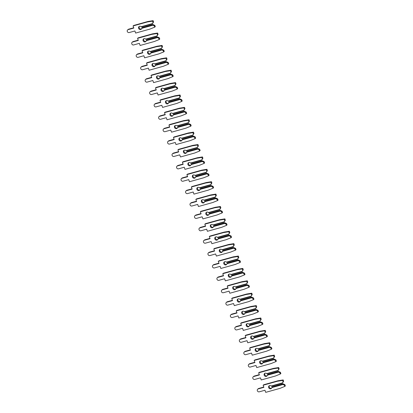<?xml version="1.0" encoding="UTF-8"?>
<svg xmlns="http://www.w3.org/2000/svg" width="413" height="413" viewBox="0 0 413 413"><rect width="100%" height="100%" fill="white"/><g stroke="black" fill="none" stroke-linecap="round" stroke-linejoin="round"><path stroke-width="0.62" d="M141.736 28.342L153.016 25.198L154.23 25.88L154.689 27.155L149.934 29.091L135.65 33.071L134.891 30.965L129.145 32.565A1.569 1.399 51.4 0 1 128.092 29.653L133.838 28.053L133.074 25.947L133.683 25.461L147.968 21.476L153.125 20.65L153.584 21.925L152.433 23.587L141.153 26.731A1.735 1.549 -128.6 0 0 138.747 28.605A1.735 1.549 -128.6 0 0 141.736 28.342L142.237 27.578L153.058 24.558L141.881 27.857M139.393 26.344A1.735 1.549 -128.6 0 0 141.489 28.967M141.153 26.731L141.545 26.928L152.366 23.913L152.433 23.587M153.584 21.925L152.366 23.913M133.074 25.947L147.358 21.966L152.511 21.14L152.975 22.41M153.016 25.198L152.702 24.842M153.058 24.558L154.839 25.394L154.23 25.88M154.839 25.394L155.303 26.664L154.689 27.155M127.643 29.886L128.252 29.395A1.569 1.399 51.4 0 1 128.706 29.168L133.729 27.764M147.968 21.476L147.358 21.966M153.125 20.65L152.511 21.14M146.223 40.727L157.503 37.583L158.716 38.27L159.175 39.545L154.421 41.481L140.136 45.461L139.372 43.355L133.631 44.955A1.569 1.399 51.4 0 1 132.578 42.043L138.319 40.443L137.56 38.337L138.169 37.846L152.454 33.866L157.606 33.04L158.071 34.315L156.919 35.972L145.639 39.116A1.735 1.549 -128.6 0 0 143.234 40.995A1.735 1.549 -128.6 0 0 146.223 40.727L146.718 39.963L157.539 36.948L146.367 40.247M143.879 38.734A1.735 1.549 -128.6 0 0 145.975 41.357M145.639 39.116L146.032 39.318L156.852 36.303L156.919 35.972M158.071 34.315L156.852 36.303M137.56 38.337L151.839 34.356L156.997 33.525L157.456 34.8M157.503 37.583L157.188 37.232M157.539 36.948L159.325 37.784L158.716 38.27M159.325 37.784L159.785 39.054L159.175 39.545M132.124 42.276L132.738 41.785A1.569 1.399 51.4 0 1 133.187 41.553L138.216 40.154M152.454 33.866L151.839 34.356M157.606 33.04L156.997 33.525M150.709 53.117L161.989 49.973L163.197 50.66L163.662 51.935L158.907 53.866L144.622 57.851L143.858 55.745L138.118 57.345A1.569 1.399 51.4 0 1 137.064 54.433L142.805 52.833L142.041 50.727L142.655 50.236L156.935 46.256L162.092 45.43L162.552 46.7L161.406 48.362L150.125 51.506A1.735 1.549 -128.6 0 0 147.72 53.385A1.735 1.549 -128.6 0 0 150.709 53.117L151.204 52.353L162.025 49.338L150.853 52.637M148.36 51.124A1.735 1.549 -128.6 0 0 150.456 53.747M150.125 51.506L150.518 51.708L161.338 48.688L161.406 48.362M162.552 46.7L161.338 48.688M142.041 50.727L156.326 46.746L161.483 45.915L161.942 47.19M161.989 49.973L161.674 49.617M162.025 49.338L163.811 50.169L163.197 50.66M163.811 50.169L164.271 51.444L163.662 51.935M136.61 54.661L137.224 54.175A1.569 1.399 51.4 0 1 137.674 53.943L142.702 52.544M156.935 46.256L156.326 46.746M162.092 45.43L161.483 45.915M155.195 65.507L166.475 62.363L167.683 63.05L168.143 64.32L163.388 66.256L149.108 70.236L148.344 68.135L142.604 69.735A1.569 1.399 51.4 0 1 141.545 66.823L147.291 65.223L146.527 63.117L147.136 62.626L161.421 58.646L166.578 57.815L167.038 59.09L165.892 60.752L154.612 63.896A1.735 1.549 -128.6 0 0 152.201 65.775A1.735 1.549 -128.6 0 0 155.195 65.507L155.691 64.743L166.511 61.728L155.34 65.027M152.846 63.514A1.735 1.549 -128.6 0 0 154.942 66.137M154.612 63.896L154.999 64.098L165.819 61.078L165.892 60.752M167.038 59.09L165.819 61.078M146.527 63.117L160.812 59.131L165.964 58.305L166.429 59.58M166.475 62.363L166.16 62.007M166.511 61.728L168.292 62.559L167.683 63.05M168.292 62.559L168.757 63.834L168.143 64.32M141.096 67.051L141.705 66.565A1.569 1.399 51.4 0 1 142.16 66.333L147.188 64.934M161.421 58.646L160.812 59.131M166.578 57.815L165.964 58.305M159.676 77.897L170.956 74.753L172.169 75.434L172.629 76.71L167.874 78.646L153.59 82.626L152.831 80.52L147.085 82.12A1.569 1.399 51.4 0 1 146.032 79.208L151.772 77.608L151.013 75.502L151.623 75.016L165.907 71.036L171.065 70.205L171.524 71.48L170.373 73.142L159.093 76.286A1.735 1.549 -128.6 0 0 156.687 78.165A1.735 1.549 -128.6 0 0 159.676 77.897L160.177 77.133L170.997 74.113L159.821 77.412M157.332 75.899A1.735 1.549 -128.6 0 0 159.428 78.522M159.093 76.286L159.485 76.482L170.306 73.468L170.373 73.142M171.524 71.48L170.306 73.468M151.013 75.502L165.298 71.521L170.45 70.695L170.915 71.97M170.956 74.753L170.641 74.397M170.997 74.113L172.779 74.949L172.169 75.434M172.779 74.949L173.238 76.224L172.629 76.71M145.583 79.441L146.192 78.95A1.569 1.399 51.4 0 1 146.646 78.723L151.669 77.319M165.907 71.036L165.298 71.521M171.065 70.205L170.45 70.695M164.162 90.287L175.442 87.143L176.65 87.824L177.115 89.1L172.36 91.036L158.076 95.016L157.312 92.91L151.571 94.51A1.569 1.399 51.4 0 1 150.518 91.598L156.259 89.998L155.5 87.892L156.109 87.406L170.393 83.421L175.546 82.595L176.01 83.87L174.859 85.532L163.579 88.676A1.735 1.549 -128.6 0 0 161.173 90.55A1.735 1.549 -128.6 0 0 164.162 90.287L164.658 89.523L175.479 86.503L164.307 89.802M161.813 88.289A1.735 1.549 -128.6 0 0 163.909 90.912M163.579 88.676L163.971 88.872L174.792 85.858L174.859 85.532M176.01 83.87L174.792 85.858M155.5 87.892L169.779 83.911L174.936 83.085L175.396 84.355M175.442 87.143L175.127 86.787M175.479 86.503L177.265 87.339L176.65 87.824M177.265 87.339L177.724 88.609L177.115 89.1M150.064 91.831L150.678 91.34A1.569 1.399 51.4 0 1 151.127 91.113L156.155 89.709M170.393 83.421L169.779 83.911M175.546 82.595L174.936 83.085M168.649 102.672L179.929 99.528L181.137 100.214L181.601 101.49L176.841 103.426L162.562 107.406L161.798 105.3L156.057 106.9A1.569 1.399 51.4 0 1 155.004 103.988L160.745 102.388L159.981 100.282L160.595 99.791L174.875 95.811L180.032 94.985L180.491 96.26L179.345 97.917L168.065 101.061A1.735 1.549 -128.6 0 0 165.659 102.94A1.735 1.549 -128.6 0 0 168.649 102.672L169.144 101.908L179.965 98.893L168.793 102.192M166.3 100.679A1.735 1.549 -128.6 0 0 168.396 103.302M168.065 101.061L168.458 101.262L179.278 98.248L179.345 97.917M180.491 96.26L179.278 98.248M159.981 100.282L174.265 96.301L179.423 95.47L179.882 96.745M179.929 99.528L179.614 99.177M179.965 98.893L181.751 99.724L181.137 100.214M181.751 99.724L182.21 100.999L181.601 101.49M154.55 104.221L155.159 103.73A1.569 1.399 51.4 0 1 155.613 103.498L160.642 102.099M174.875 95.811L174.265 96.301M180.032 94.985L179.423 95.47M173.13 115.062L184.41 111.918L185.623 112.604L186.082 113.88L181.328 115.81L167.043 119.796L166.284 117.69L160.538 119.29A1.569 1.399 51.4 0 1 159.485 116.378L165.231 114.778L164.467 112.672L165.076 112.181L179.361 108.201L184.518 107.375L184.978 108.645L183.826 110.307L172.546 113.451A1.735 1.549 -128.6 0 0 170.141 115.33A1.735 1.549 -128.6 0 0 173.13 115.062L173.63 114.298L184.451 111.283L173.274 114.582M170.786 113.069A1.735 1.549 -128.6 0 0 172.882 115.692M172.546 113.451L172.939 113.652L183.759 110.632L183.826 110.307M184.978 108.645L183.759 110.632M164.467 112.672L178.752 108.691L183.904 107.86L184.368 109.135M184.41 111.918L184.095 111.562M184.451 111.283L186.232 112.114L185.623 112.604M186.232 112.114L186.697 113.389L186.082 113.88M159.036 116.605L159.645 116.12A1.569 1.399 51.4 0 1 160.099 115.888L165.123 114.489M179.361 108.201L178.752 108.691M184.518 107.375L183.904 107.86M177.616 127.452L188.896 124.308L190.109 124.994L190.569 126.264L185.814 128.2L171.529 132.181L170.765 130.074L165.024 131.68A1.569 1.399 51.4 0 1 163.971 128.768L169.712 127.168L168.953 125.062L169.562 124.571L183.847 120.591L188.999 119.76L189.464 121.035L188.313 122.697L177.032 125.841A1.735 1.549 -128.6 0 0 174.627 127.72A1.735 1.549 -128.6 0 0 177.616 127.452L178.111 126.688L188.932 123.673L177.76 126.967M175.272 125.454A1.735 1.549 -128.6 0 0 177.368 128.082M177.032 125.841L177.425 126.037L188.245 123.022L188.313 122.697M189.464 121.035L188.245 123.022M168.953 125.062L183.233 121.076L188.39 120.25L188.849 121.525M188.896 124.308L188.581 123.952M188.932 123.673L190.718 124.504L190.109 124.994M190.718 124.504L191.178 125.779L190.569 126.264M163.517 128.995L164.131 128.51A1.569 1.399 51.4 0 1 164.581 128.278L169.609 126.879M183.847 120.591L183.233 121.076M188.999 119.76L188.39 120.25M182.102 139.842L193.382 136.698L194.59 137.379L195.055 138.654L190.3 140.59L176.015 144.571L175.251 142.464L169.511 144.065A1.569 1.399 51.4 0 1 168.458 141.153L174.198 139.553L173.434 137.446L174.049 136.961L188.328 132.976L193.485 132.15L193.945 133.425L192.799 135.087L181.519 138.231A1.735 1.549 -128.6 0 0 179.113 140.105A1.735 1.549 -128.6 0 0 182.102 139.842L182.598 139.078L193.418 136.058L182.247 139.357M179.753 137.844A1.735 1.549 -128.6 0 0 181.849 140.466M181.519 138.231L181.911 138.427L192.732 135.412L192.799 135.087M193.945 133.425L192.732 135.412M173.434 137.446L187.719 133.466L192.876 132.64L193.336 133.91M193.382 136.698L193.067 136.342M193.418 136.058L195.204 136.894L194.59 137.379M195.204 136.894L195.664 138.169L195.055 138.654M168.003 141.385L168.618 140.895A1.569 1.399 51.4 0 1 169.067 140.668L174.095 139.264M188.328 132.976L187.719 133.466M193.485 132.15L192.876 132.64M186.588 152.232L197.863 149.083L199.076 149.769L199.536 151.044L194.781 152.98L180.502 156.961L179.738 154.854L173.997 156.455A1.569 1.399 51.4 0 1 172.939 153.543L178.684 151.943L177.92 149.836L178.53 149.351L192.814 145.366L197.972 144.54L198.431 145.815L197.285 147.472L186.005 150.621A1.735 1.549 -128.6 0 0 183.594 152.495A1.735 1.549 -128.6 0 0 186.588 152.232L187.084 151.463L197.904 148.448L186.733 151.747M184.239 150.234A1.735 1.549 -128.6 0 0 186.335 152.856M186.005 150.621L186.392 150.817L197.213 147.802L197.285 147.472M198.431 145.815L197.213 147.802M177.92 149.836L192.205 145.856L197.357 145.03L197.822 146.3M197.863 149.083L197.553 148.732M197.904 148.448L199.685 149.284L199.076 149.769M199.685 149.284L200.15 150.554L199.536 151.044M172.489 153.775L173.099 153.285A1.569 1.399 51.4 0 1 173.553 153.058L178.576 151.654M192.814 145.366L192.205 145.856M197.972 144.54L197.357 145.03M191.069 164.617L202.349 161.473L203.563 162.159L204.022 163.434L199.267 165.37L184.983 169.351L184.224 167.244L178.478 168.845A1.569 1.399 51.4 0 1 177.425 165.933L183.166 164.333L182.407 162.226L183.016 161.736L197.3 157.756L202.458 156.93L202.917 158.2L201.766 159.862L190.486 163.006A1.735 1.549 -128.6 0 0 188.08 164.885A1.735 1.549 -128.6 0 0 191.069 164.617L191.57 163.853L202.391 160.838L191.214 164.137M188.726 162.624A1.735 1.549 -128.6 0 0 190.821 165.246M190.486 163.006L190.878 163.207L201.699 160.192L201.766 159.862M202.917 158.2L201.699 160.192M182.407 162.226L196.686 158.246L201.843 157.415L202.308 158.69M202.349 161.473L202.034 161.122M202.391 160.838L204.172 161.669L203.563 162.159M204.172 161.669L204.631 162.944L204.022 163.434M176.976 166.165L177.585 165.675A1.569 1.399 51.4 0 1 178.039 165.443L183.062 164.044M197.3 157.756L196.686 158.246M202.458 156.93L201.843 157.415M195.555 177.007L206.836 173.863L208.044 174.549L208.508 175.824L203.754 177.755L189.469 181.741L188.705 179.634L182.964 181.235A1.569 1.399 51.4 0 1 181.911 178.323L187.652 176.723L186.888 174.616L187.502 174.126L201.787 170.146L206.939 169.315L207.403 170.59L206.252 172.252L194.972 175.396A1.735 1.549 -128.6 0 0 192.566 177.275A1.735 1.549 -128.6 0 0 195.555 177.007L196.051 176.243L206.872 173.228L195.7 176.527M193.207 175.014A1.735 1.549 -128.6 0 0 195.303 177.636M194.972 175.396L195.364 175.597L206.185 172.577L206.252 172.252M207.403 170.59L206.185 172.577M186.888 174.616L201.172 170.631L206.33 169.805L206.789 171.08M206.836 173.863L206.521 173.506M206.872 173.228L208.658 174.059L208.044 174.549M208.658 174.059L209.117 175.334L208.508 175.824M181.457 178.55L182.071 178.065A1.569 1.399 51.4 0 1 182.52 177.833L187.548 176.434M201.787 170.146L201.172 170.631M206.939 169.315L206.33 169.805M200.042 189.397L211.322 186.253L212.53 186.939L212.994 188.209L208.235 190.145L193.955 194.125L193.191 192.019L187.45 193.62A1.569 1.399 51.4 0 1 186.397 190.713L192.138 189.108L191.374 187.001L191.988 186.516L206.268 182.536L211.425 181.705L211.884 182.98L210.738 184.642L199.458 187.786A1.735 1.549 -128.6 0 0 197.053 189.665A1.735 1.549 -128.6 0 0 200.042 189.397L200.537 188.633L211.358 185.618L200.186 188.911M197.693 187.399A1.735 1.549 -128.6 0 0 199.789 190.026M199.458 187.786L199.851 187.982L210.671 184.967L210.738 184.642M211.884 182.98L210.671 184.967M191.374 187.001L205.659 183.021L210.816 182.195L211.275 183.47M211.322 186.253L211.007 185.896M211.358 185.618L213.144 186.449L212.53 186.939M213.144 186.449L213.604 187.724L212.994 188.209M185.943 190.94L186.552 190.455A1.569 1.399 51.4 0 1 187.006 190.223L192.035 188.818M206.268 182.536L205.659 183.021M211.425 181.705L210.816 182.195M204.523 201.787L215.803 198.643L217.016 199.324L217.475 200.599L212.721 202.535L198.436 206.515L197.677 204.409L191.931 206.01A1.569 1.399 51.4 0 1 190.878 203.098L196.624 201.498L195.86 199.391L196.469 198.906L210.754 194.921L215.911 194.095L216.371 195.37L215.219 197.032L203.939 200.176A1.735 1.549 -128.6 0 0 201.534 202.05A1.735 1.549 -128.6 0 0 204.523 201.787L205.024 201.023L215.844 198.003L204.667 201.301M202.179 199.789A1.735 1.549 -128.6 0 0 204.275 202.411M203.939 200.176L204.332 200.372L215.152 197.357L215.219 197.032M216.371 195.37L215.152 197.357M195.86 199.391L210.145 195.411L215.297 194.585L215.762 195.855M215.803 198.643L215.488 198.286M215.844 198.003L217.625 198.839L217.016 199.324M217.625 198.839L218.09 200.114L217.475 200.599M190.429 203.33L191.038 202.84A1.569 1.399 51.4 0 1 191.493 202.613L196.516 201.208M210.754 194.921L210.145 195.411M215.911 194.095L215.297 194.585M209.009 214.171L220.289 211.028L221.502 211.714L221.962 212.989L217.207 214.925L202.922 218.905L202.158 216.799L196.418 218.4A1.569 1.399 51.4 0 1 195.364 215.488L201.105 213.888L200.346 211.781L200.955 211.291L215.24 207.311L220.392 206.485L220.857 207.76L219.706 209.417L208.426 212.561A1.735 1.549 -128.6 0 0 206.02 214.44A1.735 1.549 -128.6 0 0 209.009 214.171L209.505 213.407L220.325 210.393L209.154 213.691M206.665 212.179A1.735 1.549 -128.6 0 0 208.761 214.801M208.426 212.561L208.818 212.762L219.639 209.747L219.706 209.417M220.857 207.76L219.639 209.747M200.346 211.781L214.626 207.801L219.783 206.97L220.243 208.245M220.289 211.028L219.974 210.676M220.325 210.393L222.111 211.229L221.502 211.714M222.111 211.229L222.571 212.499L221.962 212.989M194.91 215.72L195.525 215.23A1.569 1.399 51.4 0 1 195.974 215.003L201.002 213.598M215.24 207.311L214.626 207.801M220.392 206.485L219.783 206.97M213.495 226.561L224.775 223.418L225.983 224.104L226.448 225.379L221.693 227.31L207.409 231.295L206.645 229.189L200.904 230.79A1.569 1.399 51.4 0 1 199.851 227.878L205.591 226.278L204.827 224.171L205.442 223.681L219.721 219.701L224.879 218.875L225.338 220.144L224.192 221.807L212.912 224.951A1.735 1.549 -128.6 0 0 210.506 226.83A1.735 1.549 -128.6 0 0 213.495 226.561L213.991 225.797L224.811 222.783L213.64 226.081M211.146 224.569A1.735 1.549 -128.6 0 0 213.242 227.191M212.912 224.951L213.304 225.152L224.125 222.137L224.192 221.807M225.338 220.144L224.125 222.137M204.827 224.171L219.112 220.191L224.269 219.36L224.729 220.635M224.775 223.418L224.46 223.061M224.811 222.783L226.598 223.614L225.983 224.104M226.598 223.614L227.057 224.889L226.448 225.379M199.396 228.11L200.006 227.62A1.569 1.399 51.4 0 1 200.46 227.387L205.488 225.988M219.721 219.701L219.112 220.191M224.879 218.875L224.269 219.36M217.981 238.951L229.256 235.808L230.469 236.494L230.929 237.769L226.174 239.7L211.895 243.685L211.131 241.579L205.39 243.18A1.569 1.399 51.4 0 1 204.332 240.268L210.078 238.668L209.314 236.561L209.923 236.071L224.207 232.091L229.365 231.259L229.824 232.534L228.678 234.197L217.398 237.341A1.735 1.549 -128.6 0 0 214.987 239.22A1.735 1.549 -128.6 0 0 217.981 238.951L218.477 238.187L229.298 235.173L218.126 238.471M215.632 236.959A1.735 1.549 -128.6 0 0 217.728 239.581M217.398 237.341L217.785 237.542L228.606 234.522L228.678 234.197M229.824 232.534L228.606 234.522M209.314 236.561L223.598 232.576L228.75 231.75L229.215 233.025M229.256 235.808L228.947 235.451M229.298 235.173L231.079 236.004L230.469 236.494M231.079 236.004L231.543 237.279L230.929 237.769M203.883 240.495L204.492 240.01A1.569 1.399 51.4 0 1 204.946 239.777L209.969 238.378M224.207 232.091L223.598 232.576M229.365 231.259L228.75 231.75M222.462 251.341L233.743 248.198L234.956 248.884L235.415 250.154L230.661 252.09L216.376 256.07L215.617 253.964L209.871 255.564A1.569 1.399 51.4 0 1 208.818 252.653L214.559 251.052L213.8 248.946L214.409 248.461L228.694 244.481L233.851 243.649L234.31 244.924L233.159 246.587L221.879 249.731A1.735 1.549 -128.6 0 0 219.473 251.61A1.735 1.549 -128.6 0 0 222.462 251.341L222.963 250.577L233.784 247.557L222.607 250.856M220.119 249.344A1.735 1.549 -128.6 0 0 222.215 251.966M221.879 249.731L222.271 249.927L233.092 246.912L233.159 246.587M234.31 244.924L233.092 246.912M213.8 248.946L228.079 244.966L233.237 244.14L233.696 245.415M233.743 248.198L233.428 247.841M233.784 247.557L235.565 248.394L234.956 248.884M235.565 248.394L236.024 249.669L235.415 250.154M208.369 252.885L208.978 252.4A1.569 1.399 51.4 0 1 209.432 252.167L214.455 250.763M228.694 244.481L228.079 244.966M233.851 243.649L233.237 244.14M226.949 263.731L238.229 260.588L239.437 261.269L239.901 262.544L235.147 264.48L220.862 268.46L220.098 266.354L214.357 267.954A1.569 1.399 51.4 0 1 213.304 265.043L219.045 263.442L218.281 261.336L218.895 260.851L233.18 256.865L238.332 256.039L238.797 257.314L237.645 258.977L226.365 262.121A1.735 1.549 -128.6 0 0 223.96 263.995A1.735 1.549 -128.6 0 0 226.949 263.731L227.444 262.967L238.265 259.947L227.093 263.246M224.6 261.734A1.735 1.549 -128.6 0 0 226.696 264.356M226.365 262.121L226.758 262.317L237.578 259.302L237.645 258.977M238.797 257.314L237.578 259.302M218.281 261.336L232.565 257.356L237.723 256.53L238.182 257.8M238.229 260.588L237.914 260.231M238.265 259.947L240.051 260.784L239.437 261.269M240.051 260.784L240.511 262.054L239.901 262.544M212.85 265.275L213.464 264.785A1.569 1.399 51.4 0 1 213.913 264.557L218.942 263.153M233.18 256.865L232.565 257.356M238.332 256.039L237.723 256.53M231.435 276.116L242.715 272.972L243.923 273.659L244.382 274.934L239.628 276.87L225.348 280.85L224.584 278.744L218.844 280.344A1.569 1.399 51.4 0 1 217.79 277.433L223.531 275.832L222.767 273.726L223.381 273.236L237.661 269.255L242.818 268.429L243.278 269.704L242.132 271.362L230.852 274.506A1.735 1.549 -128.6 0 0 228.446 276.385A1.735 1.549 -128.6 0 0 231.435 276.116L231.93 275.352L242.751 272.337L231.579 275.636M229.086 274.124A1.735 1.549 -128.6 0 0 231.182 276.746M230.852 274.506L231.244 274.707L242.064 271.692L242.132 271.362M243.278 269.704L242.064 271.692M222.767 273.726L237.052 269.746L242.209 268.915L242.668 270.19M242.715 272.972L242.4 272.621M242.751 272.337L244.537 273.169L243.923 273.659M244.537 273.169L244.997 274.444L244.382 274.934M217.336 277.665L217.945 277.175A1.569 1.399 51.4 0 1 218.4 276.942L223.428 275.543M237.661 269.255L237.052 269.746M242.818 268.429L242.209 268.915M235.916 288.506L247.196 285.362L248.409 286.049L248.869 287.324L244.114 289.255L229.829 293.24L229.07 291.134L223.325 292.734A1.569 1.399 51.4 0 1 222.271 289.823L228.017 288.222L227.253 286.116L227.862 285.626L242.147 281.645L247.304 280.819L247.764 282.089L246.613 283.752L235.333 286.896A1.735 1.549 -128.6 0 0 232.927 288.775A1.735 1.549 -128.6 0 0 235.916 288.506L236.417 287.742L247.237 284.727L236.06 288.026M233.572 286.514A1.735 1.549 -128.6 0 0 235.668 289.136M235.333 286.896L235.725 287.097L246.546 284.077L246.613 283.752M247.764 282.089L246.546 284.077M227.253 286.116L241.538 282.136L246.69 281.305L247.155 282.58M247.196 285.362L246.881 285.006M247.237 284.727L249.018 285.559L248.409 286.049M249.018 285.559L249.483 286.834L248.869 287.324M221.822 290.05L222.431 289.565A1.569 1.399 51.4 0 1 222.886 289.332L227.909 287.933M242.147 281.645L241.538 282.136M247.304 280.819L246.69 281.305M240.402 300.896L251.682 297.752L252.895 298.439L253.355 299.709L248.6 301.645L234.316 305.625L233.551 303.524L227.811 305.124A1.569 1.399 51.4 0 1 226.758 302.213L232.498 300.612L231.739 298.506L232.349 298.016L246.633 294.035L251.785 293.204L252.25 294.479L251.099 296.142L239.819 299.286A1.735 1.549 -128.6 0 0 237.413 301.165A1.735 1.549 -128.6 0 0 240.402 300.896L240.898 300.132L251.718 297.117L240.547 300.416M238.058 298.904A1.735 1.549 -128.6 0 0 240.154 301.526M239.819 299.286L240.211 299.487L251.032 296.467L251.099 296.142M252.25 294.479L251.032 296.467M231.739 298.506L246.019 294.521L251.176 293.695L251.636 294.97M251.682 297.752L251.367 297.396M251.718 297.117L253.505 297.949L252.895 298.439M253.505 297.949L253.964 299.224L253.355 299.709M226.303 302.44L226.918 301.955A1.569 1.399 51.4 0 1 227.367 301.722L232.395 300.323M246.633 294.035L246.019 294.521M251.785 293.204L251.176 293.695M244.888 313.286L256.168 310.142L257.376 310.824L257.841 312.099L253.086 314.035L238.802 318.015L238.038 315.909L232.297 317.509A1.569 1.399 51.4 0 1 231.244 314.598L236.985 312.997L236.221 310.891L236.835 310.406L251.114 306.425L256.272 305.594L256.731 306.869L255.585 308.532L244.305 311.676A1.735 1.549 -128.6 0 0 241.899 313.55A1.735 1.549 -128.6 0 0 244.888 313.286L245.384 312.522L256.205 309.502L245.033 312.801M242.539 311.288A1.735 1.549 -128.6 0 0 244.635 313.911M244.305 311.676L244.697 311.872L255.518 308.857L255.585 308.532M256.731 306.869L255.518 308.857M236.221 310.891L250.505 306.911L255.662 306.085L256.122 307.36M256.168 310.142L255.853 309.786M256.205 309.502L257.991 310.339L257.376 310.824M257.991 310.339L258.45 311.614L257.841 312.099M230.79 314.83L231.399 314.339A1.569 1.399 51.4 0 1 231.853 314.112L236.881 312.708M251.114 306.425L250.505 306.911M256.272 305.594L255.662 306.085M249.375 325.676L260.649 322.527L261.863 323.214L262.322 324.489L257.567 326.425L243.288 330.405L242.524 328.299L236.783 329.899A1.569 1.399 51.4 0 1 235.725 326.988L241.471 325.387L240.707 323.281L241.316 322.796L255.601 318.81L260.758 317.984L261.217 319.259L260.071 320.922L248.791 324.066A1.735 1.549 -128.6 0 0 246.38 325.94A1.735 1.549 -128.6 0 0 249.375 325.676L249.87 324.907L260.691 321.892L249.519 325.191M247.026 323.678A1.735 1.549 -128.6 0 0 249.122 326.301M248.791 324.066L249.178 324.262L259.999 321.247L260.071 320.922M261.217 319.259L259.999 321.247M240.707 323.281L254.991 319.301L260.144 318.475L260.608 319.745M260.649 322.527L260.34 322.176M260.691 321.892L262.472 322.729L261.863 323.214M262.472 322.729L262.936 323.998L262.322 324.489M235.276 327.22L235.885 326.729A1.569 1.399 51.4 0 1 236.339 326.502L241.362 325.098M255.601 318.81L254.991 319.301M260.758 317.984L260.144 318.475M253.856 338.061L265.136 334.917L266.349 335.604L266.808 336.879L262.054 338.815L247.769 342.795L247.01 340.689L241.264 342.289A1.569 1.399 51.4 0 1 240.211 339.378L245.952 337.777L245.193 335.671L245.802 335.18L260.087 331.2L265.244 330.374L265.704 331.649L264.552 333.306L253.272 336.45A1.735 1.549 -128.6 0 0 250.867 338.33A1.735 1.549 -128.6 0 0 253.856 338.061L254.356 337.297L265.177 334.282L254 337.581M251.512 336.068A1.735 1.549 -128.6 0 0 253.608 338.691M253.272 336.45L253.665 336.652L264.485 333.637L264.552 333.306M265.704 331.649L264.485 333.637M245.193 335.671L259.472 331.691L264.63 330.859L265.089 332.135M265.136 334.917L264.821 334.566M265.177 334.282L266.958 335.113L266.349 335.604M266.958 335.113L267.418 336.389L266.808 336.879M239.762 339.61L240.371 339.119A1.569 1.399 51.4 0 1 240.82 338.887L245.849 337.488M260.087 331.2L259.472 331.691M265.244 330.374L264.63 330.859M258.342 350.451L269.622 347.307L270.83 347.994L271.295 349.269L266.54 351.2L252.255 355.185L251.491 353.079L245.75 354.679A1.569 1.399 51.4 0 1 244.697 351.768L250.438 350.167L249.674 348.061L250.288 347.57L264.573 343.59L269.725 342.764L270.19 344.034L269.039 345.696L257.758 348.84A1.735 1.549 -128.6 0 0 255.353 350.72A1.735 1.549 -128.6 0 0 258.342 350.451L258.837 349.687L269.658 346.672L258.486 349.971M255.993 348.458A1.735 1.549 -128.6 0 0 258.089 351.081M257.758 348.84L258.151 349.042L268.971 346.022L269.039 345.696M270.19 344.034L268.971 346.022M249.674 348.061L263.959 344.081L269.116 343.249L269.575 344.525M269.622 347.307L269.307 346.951M269.658 346.672L271.444 347.503L270.83 347.994M271.444 347.503L271.904 348.779L271.295 349.269M244.243 351.995L244.857 351.509A1.569 1.399 51.4 0 1 245.307 351.277L250.335 349.878M264.573 343.59L263.959 344.081M269.725 342.764L269.116 343.249M262.828 362.841L274.108 359.697L275.316 360.384L275.776 361.654L271.021 363.59L256.741 367.57L255.977 365.464L250.237 367.069A1.569 1.399 51.4 0 1 249.184 364.158L254.924 362.557L254.16 360.451L254.775 359.96L269.054 355.98L274.211 355.149L274.671 356.424L273.525 358.086L262.245 361.23A1.735 1.549 -128.6 0 0 259.839 363.11A1.735 1.549 -128.6 0 0 262.828 362.841L263.324 362.077L274.144 359.062L262.973 362.356M260.479 360.843A1.735 1.549 -128.6 0 0 262.575 363.471M262.245 361.23L262.632 361.427L273.452 358.412L273.525 358.086M274.671 356.424L273.452 358.412M254.16 360.451L268.445 356.465L273.602 355.639L274.062 356.915M274.108 359.697L273.793 359.341M274.144 359.062L275.93 359.893L275.316 360.384M275.93 359.893L276.39 361.168L275.776 361.654M248.729 364.385L249.338 363.899A1.569 1.399 51.4 0 1 249.793 363.667L254.821 362.268M269.054 355.98L268.445 356.465M274.211 355.149L273.602 355.639M267.309 375.231L278.589 372.087L279.802 372.769L280.262 374.044L275.507 375.98L261.222 379.96L260.464 377.854L254.718 379.454A1.569 1.399 51.4 0 1 253.665 376.542L259.41 374.942L258.646 372.836L259.256 372.35L273.54 368.365L278.698 367.539L279.157 368.814L278.006 370.476L266.726 373.62A1.735 1.549 -128.6 0 0 264.32 375.494A1.735 1.549 -128.6 0 0 267.309 375.231L267.81 374.467L278.63 371.447L267.454 374.746M264.965 373.233A1.735 1.549 -128.6 0 0 267.061 375.856M266.726 373.62L267.118 373.817L277.939 370.802L278.006 370.476M279.157 368.814L277.939 370.802M258.646 372.836L272.931 368.855L278.083 368.029L278.548 369.299M278.589 372.087L278.274 371.731M278.63 371.447L280.412 372.283L279.802 372.769M280.412 372.283L280.876 373.558L280.262 374.044M253.215 376.775L253.825 376.284A1.569 1.399 51.4 0 1 254.279 376.057L259.302 374.653M273.54 368.365L272.931 368.855M278.698 367.539L278.083 368.029M271.795 387.621L283.075 384.472L284.289 385.159L284.748 386.434L279.993 388.37L265.709 392.35L264.945 390.244L259.204 391.844A1.569 1.399 51.4 0 1 258.151 388.932L263.892 387.332L263.133 385.226L263.742 384.74L278.026 380.755L283.179 379.929L283.643 381.204L282.492 382.861L271.212 386.01A1.735 1.549 -128.6 0 0 268.806 387.884A1.735 1.549 -128.6 0 0 271.795 387.621L272.291 386.852L283.111 383.837L271.94 387.136M269.446 385.623A1.735 1.549 -128.6 0 0 271.548 388.246M271.212 386.01L271.604 386.207L282.425 383.192L282.492 382.861M283.643 381.204L282.425 383.192M263.133 385.226L277.412 381.245L282.569 380.414L283.029 381.689M283.075 384.472L282.76 384.121M283.111 383.837L284.898 384.673L284.289 385.159M284.898 384.673L285.357 385.943L284.748 386.434M257.697 389.165L258.311 388.674A1.569 1.399 51.4 0 1 258.76 388.447L263.788 387.043M278.026 380.755L277.412 381.245M283.179 379.929L282.569 380.414M128.706 29.168L128.092 29.653M133.187 41.553L132.578 42.043M137.674 53.943L137.064 54.433M142.16 66.333L141.545 66.823M146.646 78.723L146.032 79.208M151.127 91.113L150.518 91.598M155.613 103.498L155.004 103.988M160.099 115.888L159.485 116.378M164.581 128.278L163.971 128.768M169.067 140.668L168.458 141.153M173.553 153.058L172.939 153.543M178.039 165.443L177.425 165.933M182.52 177.833L181.911 178.323M187.006 190.223L186.397 190.713M191.493 202.613L190.878 203.098M195.974 215.003L195.364 215.488M200.46 227.387L199.851 227.878M204.946 239.777L204.332 240.268M209.432 252.167L208.818 252.653M213.913 264.557L213.304 265.043M218.4 276.942L217.79 277.433M222.886 289.332L222.271 289.823M227.367 301.722L226.758 302.213M231.853 314.112L231.244 314.598M236.339 326.502L235.725 326.988M240.82 338.887L240.211 339.378M245.307 351.277L244.697 351.768M249.793 363.667L249.184 364.158M254.279 376.057L253.665 376.542M258.76 388.447L258.151 388.932"/></g></svg>
